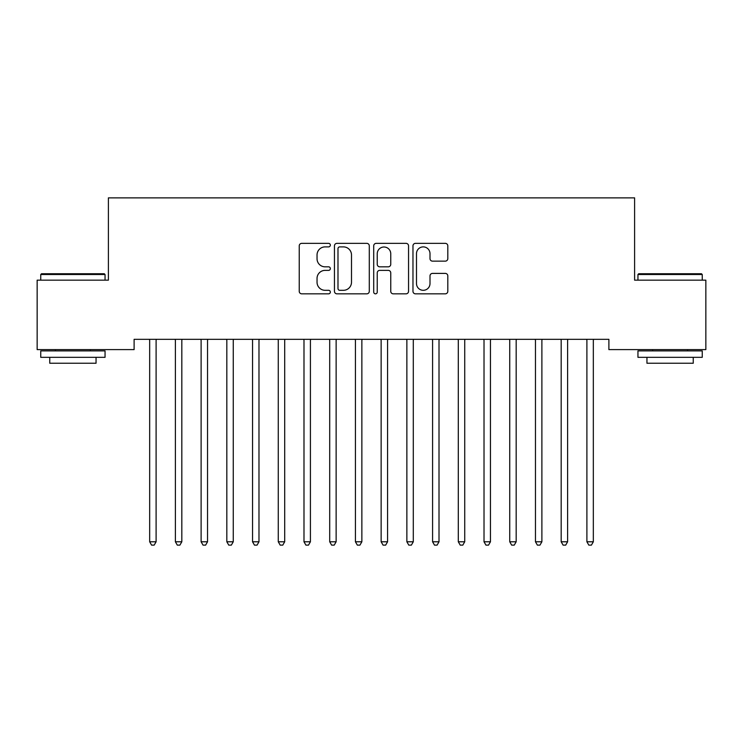 <?xml version="1.0" encoding="UTF-8"?>
<svg xmlns="http://www.w3.org/2000/svg" width="743" height="743" viewBox="0 0 743 743"><rect width="100%" height="100%" fill="white"/><g stroke="black" fill="none" stroke-linecap="round" stroke-linejoin="round"><path stroke-width="1.11" d="M330.347 245.116A1.765 1.765 0 0 0 328.582 243.351L301.76 243.351A2.526 2.526 0 0 0 299.234 245.877L299.234 291.321A2.526 2.526 0 0 0 301.76 293.838L328.582 293.838A1.765 1.765 0 0 0 330.347 292.073A1.765 1.765 0 0 0 328.582 290.309L325.109 290.309A8.08 8.08 0 0 1 317.038 282.229L317.038 278.439A8.08 8.08 0 0 1 325.109 270.368L328.582 270.368A1.765 1.765 0 0 0 330.347 268.594A1.765 1.765 0 0 0 328.582 266.83L325.109 266.83A8.08 8.08 0 0 1 317.038 258.75L317.038 254.96A8.08 8.08 0 0 1 325.109 246.89L328.582 246.89A1.765 1.765 0 0 0 330.347 245.116M445.28 261.146A2.526 2.526 0 0 0 447.806 258.629L447.806 245.877A2.526 2.526 0 0 0 445.28 243.351L415.486 243.351A2.526 2.526 0 0 0 412.969 245.877L412.969 291.321A2.526 2.526 0 0 0 415.486 293.838L445.28 293.838A2.526 2.526 0 0 0 447.806 291.321L447.806 275.922A2.526 2.526 0 0 0 445.28 273.396L432.528 273.396A2.526 2.526 0 0 0 430.002 275.922L430.002 283.557A6.752 6.752 0 0 1 423.25 290.309A6.752 6.752 0 0 1 416.498 283.557L416.498 253.642A6.752 6.752 0 0 1 423.25 246.89A6.752 6.752 0 0 1 430.002 253.642L430.002 258.629A2.526 2.526 0 0 0 432.528 261.146L445.28 261.146M608.889 339.328L134.112 339.328L134.112 349.609L37.15 349.609L37.15 280.167L108.394 280.167L108.394 197.87L634.606 197.87L634.606 280.167L705.85 280.167L705.85 349.609L608.889 349.609L608.889 339.328M369.29 245.877A2.526 2.526 0 0 0 366.763 243.351L336.978 243.351A2.526 2.526 0 0 0 334.452 245.877L334.452 291.321A2.526 2.526 0 0 0 336.978 293.838L366.763 293.838A2.526 2.526 0 0 0 369.29 291.321L369.29 245.877M376.237 243.351L406.022 243.351A2.526 2.526 0 0 1 408.548 245.877L408.548 291.321A2.526 2.526 0 0 1 406.022 293.838L393.27 293.838A2.526 2.526 0 0 1 390.753 291.321L390.753 272.885A2.526 2.526 0 0 0 388.227 270.368L379.766 270.368A2.526 2.526 0 0 0 377.24 272.885L377.24 292.073A1.765 1.765 0 0 1 375.475 293.838A1.765 1.765 0 0 1 373.71 292.073L373.71 245.877A2.526 2.526 0 0 1 376.237 243.351M339.755 246.89A1.765 1.765 0 0 0 337.991 248.654L337.991 288.544A1.765 1.765 0 0 0 339.755 290.309L343.415 290.309A8.08 8.08 0 0 0 351.495 282.229L351.495 254.96A8.08 8.08 0 0 0 343.415 246.89L339.755 246.89M390.753 253.762A6.752 6.752 0 0 0 384.001 247.01A6.752 6.752 0 0 0 377.24 253.762L377.24 264.304A2.526 2.526 0 0 0 379.766 266.83L388.227 266.83A2.526 2.526 0 0 0 390.753 264.304L390.753 253.762M149.482 339.7A2.573 2.573 -179.5 0 1 149.668 340.666A2.573 2.573 179.5 0 0 149.482 339.7L149.334 339.328M156.439 339.328L156.29 339.7A2.573 2.573 179.5 0 0 156.104 340.666L156.104 541.786L149.668 541.786L149.668 340.666M156.104 541.786L154.172 545.13L151.6 545.13L149.668 541.786M175.209 339.7A2.573 2.573 -179.5 0 1 175.394 340.666A2.573 2.573 179.5 0 0 175.209 339.7L175.051 339.328M200.926 339.7A2.573 2.573 -179.5 0 1 201.112 340.666A2.573 2.573 179.5 0 0 200.926 339.7L200.768 339.328M182.156 339.328L182.007 339.7A2.573 2.573 179.5 0 0 181.821 340.666L181.821 541.786L175.394 541.786L175.394 340.666M181.821 541.786L179.89 545.13L177.317 545.13L175.394 541.786M207.882 339.328L207.724 339.7A2.573 2.573 179.5 0 0 207.538 340.666L207.538 541.786L201.112 541.786L201.112 340.666M207.538 541.786L205.607 545.13L203.043 545.13L201.112 541.786M40.754 274.511L41.524 273.74L104.28 273.74L105.051 274.511L40.754 274.511L40.754 280.167M105.051 357.327L40.754 357.327L40.754 350.9L105.051 350.9L105.051 357.327M96.051 357.327L96.051 363.243L49.753 363.243L49.753 357.327M637.949 274.511L638.72 273.74L701.476 273.74L702.246 274.511L637.949 274.511L637.949 280.167M702.246 357.327L637.949 357.327L637.949 350.9L702.246 350.9L702.246 357.327M693.247 357.327L693.247 363.243L646.949 363.243L646.949 357.327M226.643 339.7A2.573 2.573 -179.5 0 1 226.829 340.666A2.573 2.573 179.5 0 0 226.643 339.7L226.494 339.328M252.36 339.7A2.573 2.573 -179.5 0 1 252.546 340.666A2.573 2.573 179.5 0 0 252.36 339.7L252.211 339.328M233.599 339.328L233.441 339.7A2.573 2.573 179.5 0 0 233.256 340.666L233.256 541.786L226.829 541.786L226.829 340.666M233.256 541.786L231.333 545.13L228.76 545.13L226.829 541.786M259.316 339.328L259.168 339.7A2.573 2.573 179.5 0 0 258.982 340.666L258.982 541.786L252.546 541.786L252.546 340.666M258.982 541.786L257.05 545.13L254.477 545.13L252.546 541.786M278.086 339.7A2.573 2.573 -179.5 0 1 278.272 340.666A2.573 2.573 179.5 0 0 278.086 339.7L277.928 339.328M285.033 339.328L284.885 339.7A2.573 2.573 179.5 0 0 284.699 340.666L284.699 541.786L278.272 541.786L278.272 340.666M284.699 541.786L282.767 545.13L280.195 545.13L278.272 541.786M303.803 339.7A2.573 2.573 -179.5 0 1 303.989 340.666A2.573 2.573 179.5 0 0 303.803 339.7L303.646 339.328M310.75 339.328L310.602 339.7A2.573 2.573 179.5 0 0 310.416 340.666L310.416 541.786L303.989 541.786L303.989 340.666M310.416 541.786L308.484 545.13L305.912 545.13L303.989 541.786M329.52 339.7A2.573 2.573 -179.5 0 1 329.706 340.666A2.573 2.573 179.5 0 0 329.52 339.7L329.372 339.328M336.477 339.328L336.319 339.7A2.573 2.573 179.5 0 0 336.133 340.666L336.133 541.786L329.706 541.786L329.706 340.666M336.133 541.786L334.211 545.13L331.638 545.13L329.706 541.786M355.238 339.7A2.573 2.573 -179.5 0 1 355.423 340.666A2.573 2.573 179.5 0 0 355.238 339.7L355.089 339.328M362.194 339.328L362.045 339.7A2.573 2.573 179.5 0 0 361.86 340.666L361.86 541.786L355.423 541.786L355.423 340.666M361.86 541.786L359.928 545.13L357.355 545.13L355.423 541.786M380.955 339.7A2.573 2.573 -179.5 0 1 381.14 340.666A2.573 2.573 179.5 0 0 380.955 339.7L380.806 339.328M387.911 339.328L387.762 339.7A2.573 2.573 179.5 0 0 387.577 340.666L387.577 541.786L381.14 541.786L381.14 340.666M387.577 541.786L385.645 545.13L383.072 545.13L381.14 541.786M406.681 339.7A2.573 2.573 -179.5 0 1 406.867 340.666A2.573 2.573 179.5 0 0 406.681 339.7L406.523 339.328M413.628 339.328L413.479 339.7A2.573 2.573 179.5 0 0 413.294 340.666L413.294 541.786L406.867 541.786L406.867 340.666M413.294 541.786L411.362 545.13L408.789 545.13L406.867 541.786M432.398 339.7A2.573 2.573 -179.5 0 1 432.584 340.666A2.573 2.573 179.5 0 0 432.398 339.7L432.25 339.328M439.354 339.328L439.197 339.7A2.573 2.573 179.5 0 0 439.011 340.666L439.011 541.786L432.584 541.786L432.584 340.666M439.011 541.786L437.088 545.13L434.516 545.13L432.584 541.786M458.115 339.7A2.573 2.573 -179.5 0 1 458.301 340.666A2.573 2.573 179.5 0 0 458.115 339.7L457.967 339.328M465.072 339.328L464.914 339.7A2.573 2.573 179.5 0 0 464.728 340.666L464.728 541.786L458.301 541.786L458.301 340.666M464.728 541.786L462.805 545.13L460.233 545.13L458.301 541.786M483.832 339.7A2.573 2.573 -179.5 0 1 484.018 340.666A2.573 2.573 179.5 0 0 483.832 339.7L483.684 339.328M490.789 339.328L490.64 339.7A2.573 2.573 179.5 0 0 490.454 340.666L490.454 541.786L484.018 541.786L484.018 340.666M490.454 541.786L488.522 545.13L485.95 545.13L484.018 541.786M509.559 339.7A2.573 2.573 -179.5 0 1 509.744 340.666A2.573 2.573 179.5 0 0 509.559 339.7L509.401 339.328M516.506 339.328L516.357 339.7A2.573 2.573 179.5 0 0 516.171 340.666L516.171 541.786L509.744 541.786L509.744 340.666M516.171 541.786L514.24 545.13L511.667 545.13L509.744 541.786M535.276 339.7A2.573 2.573 -179.5 0 1 535.462 340.666A2.573 2.573 179.5 0 0 535.276 339.7L535.118 339.328M542.232 339.328L542.074 339.7A2.573 2.573 179.5 0 0 541.888 340.666L541.888 541.786L535.462 541.786L535.462 340.666M541.888 541.786L539.957 545.13L537.393 545.13L535.462 541.786M560.993 339.7A2.573 2.573 -179.5 0 1 561.179 340.666A2.573 2.573 179.5 0 0 560.993 339.7L560.844 339.328M567.949 339.328L567.791 339.7A2.573 2.573 179.5 0 0 567.606 340.666L567.606 541.786L561.179 541.786L561.179 340.666M567.606 541.786L565.683 545.13L563.11 545.13L561.179 541.786M586.71 339.7A2.573 2.573 -179.5 0 1 586.896 340.666A2.573 2.573 179.5 0 0 586.71 339.7L586.561 339.328M593.666 339.328L593.518 339.7A2.573 2.573 179.5 0 0 593.332 340.666L593.332 541.786L586.896 541.786L586.896 340.666M593.332 541.786L591.4 545.13L588.827 545.13L586.896 541.786M105.051 280.167L105.051 274.511M90.386 350.9L90.386 349.609M55.409 350.9L55.409 349.609M702.246 280.167L702.246 274.511M687.591 350.9L687.591 349.609M652.614 350.9L652.614 349.609"/></g></svg>
